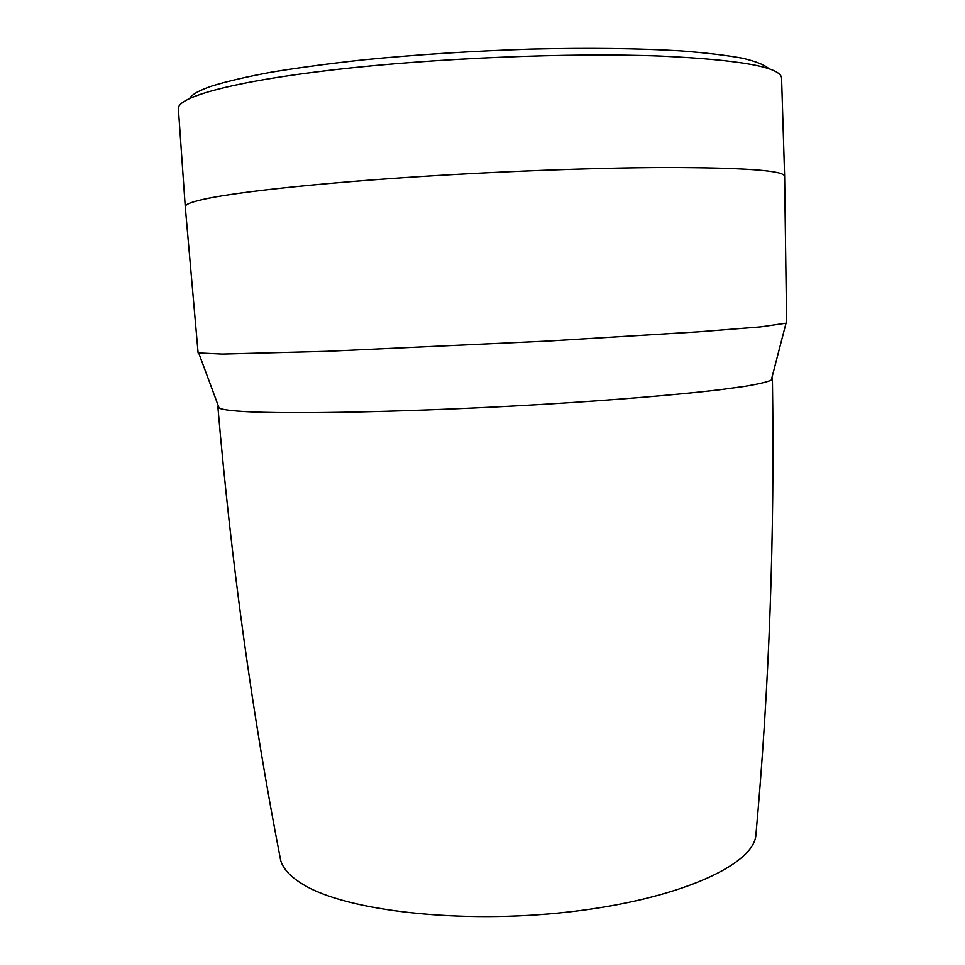 <?xml version="1.0" encoding="UTF-8"?>
<svg xmlns="http://www.w3.org/2000/svg" width="965" height="965" viewBox="0 0 965 965"><rect width="100%" height="100%" fill="white"/><g stroke="black" fill="none" stroke-linecap="round" stroke-linejoin="round"><path stroke-width="1.45" d="M769.165 68.925C765.088 65.077 756.271 61.519 742.724 58.262C726.392 55.258 705.475 52.773 679.963 50.831C637.889 48.334 588.288 47.755 531.148 49.094C473.103 50.976 417.061 54.571 363.033 59.89C328.993 63.63 298.499 67.707 271.563 72.134C247.112 76.681 227.342 81.265 212.216 85.909C199.478 90.24 191.999 94.365 189.791 98.273M784.629 176.438L781.578 78.225C781.324 67.273 741.192 59.902 661.17 56.103C570.17 52.52 434.72 58.093 333.637 69.818C232.288 81.542 176.957 97.151 178.38 108.78L185.268 206.799M784.629 176.342L784.617 176.281C784.231 170.552 744.522 167.633 665.488 167.524C593.234 167.765 492.512 171.613 403.02 177.717C313.504 183.833 241.986 191.625 208.971 198.163C192.988 201.371 185.075 204.206 185.256 206.643L185.256 206.703M786.62 323.106L760.71 326.882L698.262 331.851L547.927 341.055L326.411 351.344L222.203 354.071L198.102 352.913M218.307 406L217.885 406.941L219.152 408.111C221.902 409.462 229.429 410.547 241.72 411.355C287.691 414.564 418.243 411.85 545.165 404.214C616.237 399.884 678.745 394.637 719.878 389.751L745.631 386.229C758.647 383.998 767.199 381.971 771.264 380.15L772.41 378.847L771.891 377.966M217.885 406.941C231.347 563.307 252.275 714.474 280.682 860.442C283.119 869.007 290.742 877.101 303.553 884.736C346.652 910.984 461.017 924.253 568.699 911.949C676.501 899.802 751.59 866.124 755.764 836.365L756.138 832.168M786.62 323.154L784.617 176.281M198.115 352.961L185.256 206.643M219.152 408.111L198.838 353.311M771.264 380.15L785.932 323.565M755.764 836.365C769.262 688.286 774.811 535.78 772.41 378.847"/></g></svg>
